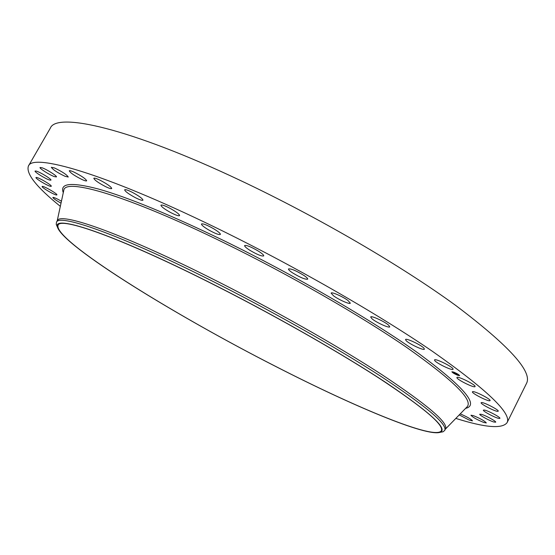 <?xml version="1.0" encoding="UTF-8"?>
<svg xmlns="http://www.w3.org/2000/svg" width="555" height="555" viewBox="0 0 555 555"><rect width="100%" height="100%" fill="white"/><g stroke="black" fill="none" stroke-linecap="round" stroke-linejoin="round"><path stroke-width="0.83" d="M456.911 377.56L456.931 377.49C457.271 375.582 476.03 384.906 475.08 386.523L475.059 386.564C474.629 388.424 456.189 379.266 456.911 377.56M60.328 206.342C36.484 187.104 25.842 173.68 28.395 166.07L50.339 128.129C56.43 111.874 129.44 127.914 240.53 180.535C317.8 216.991 402.084 266.22 455.96 305.638C509.233 345.855 532.744 371.794 526.494 383.443L507.034 422.716C502.108 429.057 485.042 427.621 455.821 418.401M28.395 166.07C32.592 153.034 103.771 173.063 214.938 227.217C292.235 264.756 377.449 313.617 432.595 351.447C487.221 389.887 512.029 413.642 507.034 422.716M275.981 366.564C172.716 314.095 53.072 240.031 58.039 225.219C60.259 216.755 118.354 236.86 206.807 281.149C267.628 311.522 334.561 349.338 379.058 378.163C423.465 407.474 444.236 425.005 441.364 430.756C435.155 440.649 355.706 407.467 275.981 366.564M206.703 281.017C271.013 313.124 341.825 353.41 386.315 382.811C430.361 412.559 448.329 429.057 440.205 432.283C426.406 437.09 351.523 405.323 276.029 366.626C176.844 316.156 63.36 246.524 57.408 227.03C52.413 214.195 110.82 233.01 206.703 281.017M57.442 227.168L56.242 224.393L56.464 222.236C58.774 213.557 117.549 233.71 207.181 278.527C268.842 309.281 336.705 347.645 381.75 376.921C426.698 406.683 447.684 424.513 444.721 430.416L443.05 431.797L440.073 432.331M56.464 222.236L57.331 220.717C59.704 211.927 118.541 231.948 208.167 276.716C269.827 307.435 337.662 345.814 382.673 375.145C427.572 404.963 448.516 422.861 445.505 428.855L444.721 430.416M481.657 402.541C484.557 402.444 499.327 410.166 498.223 411.206L497.641 411.359C494.547 411.345 480.068 403.742 481.123 402.687L481.657 402.541M484.453 410.069C488.275 410.714 500.874 417.485 499.902 418.359L498.758 418.394C494.81 417.665 482.448 411.012 483.377 410.117L484.453 410.069M61.015 203.151C55.937 200.327 53.218 198.426 52.857 197.441L52.878 197.413C53.877 197.261 56.728 198.53 61.438 201.208M481.49 414.363C485.882 415.57 496.545 421.446 495.698 422.188L493.894 422.022C489.427 420.759 478.951 414.98 479.756 414.217L481.49 414.363M56.659 194.985C54.813 195.291 41.167 187.312 42.118 186.473L42.326 186.383C44.067 186.001 57.907 194.09 56.894 194.895L56.659 194.985M473.401 415.639C480.408 418.539 484.709 420.974 486.312 422.931L483.787 422.48C476.807 419.58 472.527 417.159 470.945 415.216L473.401 415.639M50.658 186.348C47.709 185.967 35.02 178.349 35.978 177.524L36.554 177.454C39.433 177.773 52.295 185.502 51.275 186.286L50.658 186.348M460.22 413.891L460.872 414.141C467.421 417.013 471.285 419.254 472.471 420.87L469.197 420.086L459.228 414.904M49.707 180.084C45.781 179.05 34.139 171.863 35.083 171.044L36.255 171.093C40.147 172.085 51.927 179.369 50.921 180.146L49.707 180.084M54.369 176.615C49.631 174.985 39.127 168.304 40.043 167.485L42.048 167.77C46.786 169.379 57.401 176.143 56.43 176.92L54.369 176.615M65.108 176.337C57.415 172.66 52.822 169.643 51.337 167.284L54.439 167.943C62.195 171.648 66.801 174.672 68.265 177.024L65.108 176.337M82.182 179.605C74.627 175.817 70.319 172.882 69.264 170.801C69.597 170.413 71.089 170.808 73.732 171.981C81.356 175.803 85.678 178.745 86.698 180.805C86.351 181.194 84.846 180.798 82.182 179.605M105.61 186.64C98.422 182.873 94.496 180.084 93.823 178.287C94.308 177.815 96.341 178.432 99.907 180.132C107.15 183.941 111.09 186.73 111.728 188.506C111.222 188.971 109.182 188.353 105.61 186.64M135.031 197.497C128.462 193.896 125 191.329 124.646 189.796C125.354 189.255 127.99 190.143 132.562 192.46C139.18 196.095 142.642 198.662 142.961 200.168C142.233 200.702 139.596 199.814 135.031 197.497M169.733 212.038C163.982 208.736 161.054 206.453 160.943 205.177C161.942 204.587 165.237 205.78 170.829 208.763C176.601 212.086 179.522 214.369 179.598 215.618C178.571 216.2 175.283 215.007 169.733 212.038M208.548 229.867C203.768 226.988 201.416 225.025 201.472 223.991C202.866 223.394 206.835 224.921 213.363 228.577C218.136 231.463 220.481 233.419 220.391 234.425C218.968 235.015 215.021 233.495 208.548 229.867M249.972 250.354C246.247 247.967 244.464 246.371 244.616 245.546C246.517 244.991 251.124 246.857 258.429 251.144C262.126 253.524 263.889 255.113 263.715 255.91C261.793 256.452 257.215 254.599 249.972 250.354M292.242 272.651C289.55 270.805 288.302 269.57 288.496 268.939C291.014 268.502 296.19 270.687 304.015 275.509C306.665 277.333 307.886 278.554 307.685 279.165C305.153 279.595 300.005 277.424 292.242 272.651M333.5 295.787L331.134 293.116C331.432 291.583 342.976 296.641 348.041 300.546L350.323 303.162C349.962 304.674 338.578 299.665 333.5 295.787M371.947 318.75L370.685 316.988C370.955 315.309 384.497 321.456 388.562 325.126L389.756 326.826C389.402 328.47 376.082 322.413 371.947 318.75M406.045 340.555L405.545 339.549C405.809 337.752 421.28 345.009 423.951 348.193L424.402 349.144C424.048 350.899 408.848 343.767 406.045 340.555M434.62 360.375L434.537 359.931C434.822 358.058 452.054 366.383 453.019 368.874L453.081 369.276C452.7 371.101 435.765 362.921 434.62 360.375M472.583 391.691C474.164 390.63 491.293 399.357 490.072 400.606L489.898 400.738C488.06 401.66 471.257 393.065 472.43 391.809L472.583 391.691M457.771 375.298C454.379 373.862 452.422 372.683 451.895 371.774L453.699 372.1C457.098 373.543 459.068 374.722 459.602 375.638L457.771 375.298M451.937 371.725L452.609 372.433M453.026 372.731L454.718 373.82M455.19 374.056L457.348 374.965C454.67 373.827 453.123 372.898 452.707 372.183L454.136 372.44C456.814 373.577 458.361 374.507 458.784 375.229L457.341 374.965M457.826 375.187L459.249 375.596M458.479 374.632L456.772 373.591M456.328 373.3L454.184 372.329M453.712 372.107L452.762 372.134M459.394 375.499L459.013 375.34M454.76 373.335L457.355 374.618L454.76 373.335M456.064 374.23L455.606 373.917L456.127 374.202M456.869 374.292L455.371 373.737L456.883 374.264M454.677 373.272L453.754 372.551L456.522 373.973L454.732 373.168M454.559 372.932L455.176 373.168L454.559 372.932M455.149 373.224L456.619 373.994L455.149 373.224M452.686 372.516L453.046 372.724L452.686 372.516M458.562 374.708L458.923 374.923L458.562 374.708M63.61 191.128L63.783 190.337C64.886 177.655 127.095 195.339 223.27 242.459C288.975 274.552 360.875 315.892 407.127 347.735C453.04 380.14 473.075 399.787 467.241 406.676L466.679 407.252M63.284 192.647C59.565 183.136 71.317 181.936 98.547 189.054C128.108 197.4 169.802 214.563 223.63 240.537C294.955 275.315 372.939 320.755 418.935 353.688C463.973 386.981 479.527 405.206 465.596 408.369M443.05 431.797L440.205 432.283M445.36 429.154L467.241 406.676M57.172 221.008L63.783 190.337M56.242 224.393L57.408 227.03"/></g></svg>
